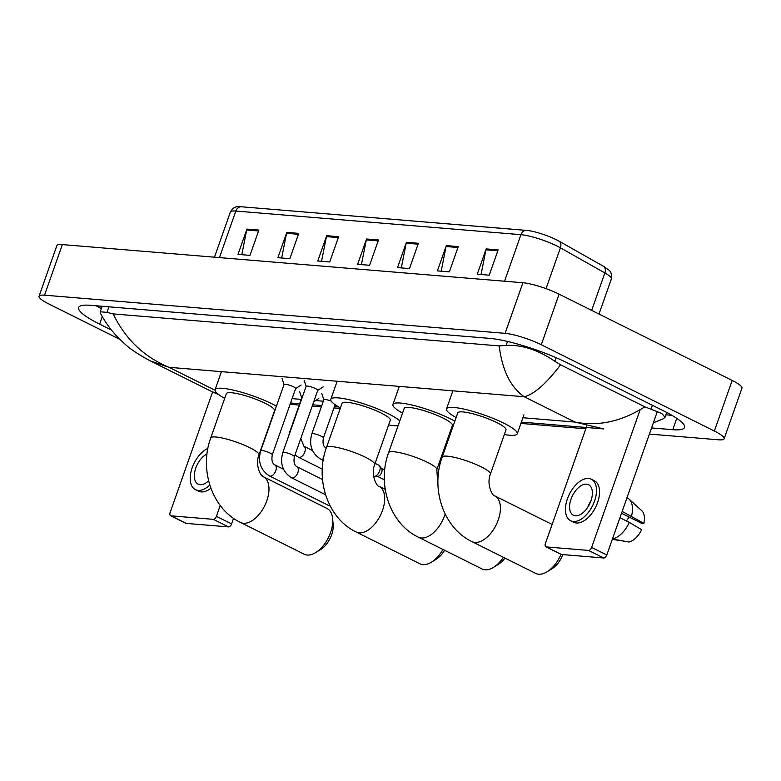 <?xml version="1.0" encoding="UTF-8"?>
<svg xmlns="http://www.w3.org/2000/svg" width="781" height="781" viewBox="0 0 781 781"><rect width="100%" height="100%" fill="white"/><g stroke="black" fill="none" stroke-linecap="round" stroke-linejoin="round"><path stroke-width="1.17" d="M591.676 310.389L604.855 272.95L560.416 247.811A27.267 4.92 -160.6 0 0 557.146 246.083A27.267 4.92 -160.6 0 0 520.947 234.671A6.814 5.516 -85.3 0 1 526.57 230.395A6.814 5.516 -85.3 0 1 526.726 230.415A22.356 4.032 19.4 0 1 527.78 230.522A22.356 4.032 19.4 0 1 556.404 239.767A22.356 4.032 19.4 0 1 559.089 241.192L603.537 266.331A22.356 4.032 19.4 0 1 605.011 267.209C609.209 270.909 611.992 270.041 611.357 278.954A27.267 4.92 -160.6 0 0 604.855 272.95A6.814 4.706 -60.5 0 0 603.537 266.331M241.807 254.694L246.679 229.995A5.457 4.413 -85.3 0 1 246.923 229.087L238.01 254.381L249.979 255.377L258.882 230.073L246.923 229.087M281.677 258.003L286.549 233.294A5.457 4.413 -85.3 0 1 286.803 232.387L277.89 257.681L289.849 258.677L298.762 233.382L286.803 232.387M321.557 261.303L326.429 236.604A5.457 4.413 -85.3 0 1 326.673 235.696L317.769 260.991L329.728 261.977L338.642 236.682L326.673 235.696M481.057 274.522L485.928 249.813A5.457 4.413 -85.3 0 1 486.182 248.905L477.269 274.199L489.238 275.195L498.141 249.9L486.182 248.905M441.187 271.212L446.058 246.513A5.457 4.413 -85.3 0 1 446.302 245.605L437.399 270.9L449.358 271.886L458.271 246.591L446.302 245.605M401.307 267.912L406.179 243.203A5.457 4.413 -85.3 0 1 406.423 242.295L397.519 267.6L409.478 268.586L418.391 243.291L406.423 242.295M361.437 264.603L366.299 239.904A5.457 4.413 -85.3 0 1 366.553 238.996L357.639 264.29L369.608 265.286L378.512 239.982L366.553 238.996M527.78 230.522L241.456 206.78A6.814 5.516 94.7 0 0 235.833 211.046A27.267 4.92 -160.6 0 0 230.356 212.081C232.884 207.443 236.584 205.667 241.456 206.78A6.814 5.516 94.7 0 1 241.612 206.789L526.414 230.385M119.942 339.413L48.822 303.955A27.267 4.92 19.4 0 1 39.05 296.214L56.867 245.624A27.267 4.92 19.4 0 1 62.343 244.59L522.919 282.742A27.267 4.92 19.4 0 1 559.108 294.154L732.178 380.445A27.267 4.92 19.4 0 1 741.95 388.177L724.133 438.776A27.267 4.92 19.4 0 1 718.657 439.81L649.402 434.07M39.05 296.214A27.267 4.92 19.4 0 1 44.527 295.179L505.102 333.341A27.267 4.92 19.4 0 1 541.292 344.753L714.361 431.034A27.267 4.92 19.4 0 1 724.133 438.776M585.809 428.798L520.907 423.429M340.233 408.453L333.965 407.936M321.333 406.891L312.185 406.13M299.24 405.066L290.093 404.304M651.569 427.939L672.773 429.696A58.624 10.583 -160.6 0 0 684.547 427.471A58.624 10.583 -160.6 0 0 663.538 410.835L567.387 362.901A58.624 10.583 -160.6 0 0 489.58 338.368L90.411 305.293A58.624 10.583 -160.6 0 0 78.637 307.519A58.624 10.583 -160.6 0 0 99.646 324.154L111.429 330.031M96.219 305.781A58.624 10.583 -160.6 0 0 101.374 308.622M665.881 414.809L671.865 415.297M603.762 428.925L575.011 422.072C598.363 426.621 621.637 421.545 644.833 406.813L661.849 413.481L665.012 417.259L663.157 418.85L653.355 422.843M100.603 313.571L100.261 311.795L106.968 312.361L113.177 313.913C125.341 339.071 143.948 356.868 169.018 367.314L150.382 360.939C138.208 354.398 129.5 348.551 124.247 343.415C114.719 335.098 106.841 325.14 100.603 313.571M644.833 406.813L560.573 364.805C546.104 383.813 533.979 394.454 524.207 396.738C510.54 387.239 502.203 370.292 499.196 345.895L113.177 313.913M499.196 345.895L506.127 345.427C521.757 344.567 537.992 349.849 554.832 361.271L560.573 364.805M218.67 394.59L212.383 391.857L216.688 392.921M657.397 411.372L606.817 554.988A3.407 1.904 116.5 0 1 603.713 557.985L588.532 550.42A3.407 1.904 -63.5 0 0 591.637 547.422L640.108 409.791M586.795 425.987L545.382 543.596A3.407 1.904 -63.5 0 0 545.86 546.807A3.407 1.904 -63.5 0 0 546.261 546.915L561.441 554.49L603.713 557.985M561.441 554.49A3.407 1.904 116.5 0 1 561.041 554.373L545.86 546.807M546.261 546.915L588.532 550.42M575.412 515.792A17.045 9.518 -63.5 0 0 590.28 502.525A17.045 9.518 -63.5 0 0 588.581 484.728A17.045 9.518 -63.5 0 0 586.541 484.171A17.045 9.518 -63.5 0 0 571.672 497.429A17.045 9.518 -63.5 0 0 573.371 515.226A17.045 9.518 -63.5 0 0 575.412 515.792M621.52 513.263L641.426 523.192L643.886 523.387L622.174 511.389M570.638 520.722L573.674 522.235A23.176 12.945 -63.5 0 0 576.437 522.997A23.176 12.945 -63.5 0 0 596.664 504.965A23.176 12.945 -63.5 0 0 594.351 480.745L591.315 479.231A23.176 12.945 -63.5 0 0 588.552 478.47A23.176 12.945 -63.5 0 0 568.324 496.511A23.176 12.945 -63.5 0 0 570.638 520.722A23.176 12.945 -63.5 0 0 573.4 521.483A23.176 12.945 -63.5 0 0 593.619 503.452A23.176 12.945 -63.5 0 0 591.315 479.231M631.536 516.056A22.493 12.564 -63.5 0 0 629.095 499.137A22.493 12.564 -63.5 0 0 627.446 498.014L626.967 497.77M643.886 523.387A17.729 9.899 -63.5 0 0 641.797 510.745L629.095 499.137M612.324 539.378L625.054 541.311M629.291 517.139A13.638 7.615 -63.5 0 0 626.499 520.986M612.499 538.88A22.493 12.564 -63.5 0 0 629.31 522.382L641.65 529.713A17.729 9.899 -63.5 0 1 628.9 542.014L612.138 538.939M619.948 517.715L629.31 522.382M590.827 501.119A17.045 9.518 -63.5 0 0 587.82 507.162M490.409 474.126A25.568 4.618 -160.6 0 0 481.242 466.872A25.568 4.618 -160.6 0 0 447.318 456.172A25.568 4.618 -160.6 0 0 442.183 457.139L457.773 412.876A25.568 4.618 -160.6 0 1 472.027 413.569A25.568 4.618 -160.6 0 1 496.833 422.599A25.568 4.618 -160.6 0 1 505.99 429.853L490.409 474.126C486.065 484.864 493.055 496.736 494.695 495.837A25.568 14.273 116.5 0 1 497.243 522.548A25.568 14.273 116.5 0 1 474.946 542.434A25.568 14.273 116.5 0 1 471.89 541.594L535.649 573.381A25.568 14.273 -63.5 0 0 538.705 574.22A25.568 14.273 -63.5 0 0 547.227 571.712A25.568 14.273 -63.5 0 0 560.992 554.354M456.124 417.542A37.498 6.765 19.4 0 1 446.517 408.912A37.498 6.765 19.4 0 1 467.438 409.927A37.498 6.765 19.4 0 1 503.813 423.185A37.498 6.765 19.4 0 1 517.247 433.816A37.498 6.765 19.4 0 1 504.35 434.529M562.837 554.608A18.744 10.465 116.5 0 1 552.245 568.578L547.227 571.712M445.141 514.035A25.568 14.273 116.5 0 1 421.349 537.992A25.568 14.273 116.5 0 1 418.294 537.152L482.053 568.949A25.568 14.273 -63.5 0 0 485.108 569.788A25.568 14.273 -63.5 0 0 493.631 567.27A25.568 14.273 -63.5 0 0 503.413 557.312M438.17 488.379L436.813 469.684L452.404 425.42A25.568 4.618 -160.6 0 0 443.247 418.167A25.568 4.618 -160.6 0 0 418.44 409.127A25.568 4.618 -160.6 0 0 404.177 408.434L388.587 452.707C376.95 483.966 389.553 523.397 418.294 537.152M402.527 413.1A37.498 6.765 19.4 0 1 392.921 404.47A37.498 6.765 19.4 0 1 413.842 405.485A37.498 6.765 19.4 0 1 450.217 418.743A37.498 6.765 19.4 0 1 454.845 421.193M451.652 430.233A37.498 6.765 19.4 0 1 450.754 430.087M504.956 558.083A18.744 10.465 116.5 0 1 498.649 564.136L493.631 567.27M374.685 464.539A25.568 4.618 -160.6 0 0 365.528 457.285A25.568 4.618 -160.6 0 0 331.593 446.586A25.568 4.618 -160.6 0 0 326.458 447.552L342.049 403.289A25.568 4.618 -160.6 0 1 356.312 403.982A25.568 4.618 -160.6 0 1 381.118 413.012A25.568 4.618 -160.6 0 1 390.275 420.266L374.685 464.539C370.34 475.278 377.33 487.149 378.98 486.251A25.568 14.273 116.5 0 1 381.519 512.961A25.568 14.273 116.5 0 1 359.221 532.847A25.568 14.273 116.5 0 1 356.165 532.007L419.934 563.794A25.568 14.273 -63.5 0 0 422.98 564.634A25.568 14.273 -63.5 0 0 431.502 562.125A25.568 14.273 -63.5 0 0 442.964 549.453M340.409 407.955A37.498 6.765 19.4 0 1 330.793 399.325A37.498 6.765 19.4 0 1 351.714 400.341A37.498 6.765 19.4 0 1 388.089 413.598A37.498 6.765 19.4 0 1 399.774 420.92M398.085 425.713A37.498 6.765 19.4 0 1 388.626 424.942M444.594 550.263A18.744 10.465 116.5 0 1 436.52 558.991L431.502 562.125M304.209 554.207A25.568 14.273 -63.5 0 0 307.265 555.047A25.568 14.273 -63.5 0 0 315.788 552.538A25.568 14.273 -63.5 0 0 332.647 518.711A25.568 14.273 -63.5 0 0 327.024 508.46L263.256 476.664A25.568 14.273 116.5 0 1 265.804 503.374A25.568 14.273 116.5 0 1 243.496 523.26A25.568 14.273 116.5 0 1 240.441 522.421L304.209 554.207M263.256 476.664C261.615 477.562 254.626 465.691 258.96 454.952L274.551 410.679A25.568 4.618 -160.6 0 0 265.394 403.426A25.568 4.618 -160.6 0 0 240.587 394.395A25.568 4.618 -160.6 0 0 226.324 393.702L210.733 437.965C199.096 469.235 211.71 508.656 240.441 522.421M224.684 398.369A37.498 6.765 19.4 0 1 215.078 389.739A37.498 6.765 19.4 0 1 235.989 390.754A37.498 6.765 19.4 0 1 272.374 404.011A37.498 6.765 19.4 0 1 276.435 406.14M332.647 518.711L333.165 524.598A18.744 10.465 116.5 0 1 320.796 549.404L315.788 552.538M306.172 386.439A6.131 1.103 19.4 0 1 306.162 386.283A6.131 1.103 19.4 0 1 309.588 386.449A6.131 1.103 19.4 0 1 315.544 388.616A6.131 1.103 19.4 0 1 317.74 390.354L294.398 456.631C293.431 461.913 294.3 465.3 297.014 466.794A6.131 3.427 116.5 0 1 297.629 473.208A6.131 3.427 116.5 0 1 292.27 477.982A6.131 3.427 116.5 0 1 292.055 477.952A6.131 3.427 116.5 0 1 291.538 477.777L325.55 494.734M284.079 384.613A6.131 1.103 19.4 0 1 284.069 384.447A6.131 1.103 19.4 0 1 287.496 384.613A6.131 1.103 19.4 0 1 293.451 386.78A6.131 1.103 19.4 0 1 295.648 388.528L272.305 454.806C271.339 460.087 272.208 463.475 274.922 464.968A6.131 3.427 116.5 0 1 275.537 471.373A6.131 3.427 116.5 0 1 270.187 476.146A6.131 3.427 116.5 0 1 269.962 476.117A6.131 3.427 116.5 0 1 269.445 475.951L328.86 505.571A6.131 3.427 116.5 0 0 329.592 505.766A6.131 3.427 116.5 0 0 329.826 505.776A6.131 3.427 116.5 0 0 330.09 505.756M375.095 463.367L378.785 465.203A6.131 3.427 116.5 0 1 379.537 465.857A6.131 3.427 116.5 0 1 379.634 470.992A6.131 3.427 116.5 0 1 374.284 476.4A6.131 3.427 116.5 0 1 373.611 476.303M379.537 465.857L381.606 468.717A4.432 2.47 116.5 0 1 381.675 472.427A4.432 2.47 116.5 0 1 377.809 476.322A4.432 2.47 116.5 0 1 377.633 476.322M323.871 399.852A6.131 1.103 19.4 0 1 323.861 399.696A6.131 1.103 19.4 0 1 331.242 401.141M233.548 518.33L231.586 523.905A3.407 1.904 116.5 0 1 228.482 526.902L213.291 519.336A3.407 1.904 -63.5 0 0 216.405 516.339L220.232 505.473M212.598 391.955L170.151 512.502A3.407 1.904 -63.5 0 0 170.619 515.724A3.407 1.904 -63.5 0 0 171.029 515.831L186.21 523.397L228.482 526.902M186.21 523.397A3.407 1.904 116.5 0 1 185.8 523.29L170.619 515.724M171.029 515.831L213.291 519.336M207.014 453.995A17.045 9.518 -63.5 0 0 195.318 469.469A17.045 9.518 -63.5 0 0 198.14 484.142A17.045 9.518 -63.5 0 0 200.17 484.698A17.045 9.518 -63.5 0 0 208.634 480.862M207.892 448.44A23.176 12.945 -63.5 0 0 191.648 469.391A23.176 12.945 -63.5 0 0 195.396 489.638L198.433 491.151A23.176 12.945 -63.5 0 0 201.205 491.903A23.176 12.945 -63.5 0 0 210.89 488.252M195.396 489.638A23.176 12.945 -63.5 0 0 198.169 490.39A23.176 12.945 -63.5 0 0 209.796 485.05M559.089 241.192A6.814 4.706 -60.5 0 1 560.416 247.811L546.036 288.638M504.555 281.219L520.947 234.671L235.833 211.046L219.441 257.603M366.299 239.904L378.199 240.89M406.179 243.203L418.069 244.189M446.058 246.513L457.949 247.499M485.928 249.813L497.829 250.799M326.429 236.604L338.319 237.59M286.549 233.294L298.44 234.28M246.679 229.995L258.57 230.981M522.909 417.747L575.011 422.072L524.207 396.738L169.018 367.314L215.009 390.236M292.084 398.632L301.232 399.384M315.534 400.575L323.324 401.219M44.527 295.179L62.343 244.59M714.361 431.034L732.178 380.445M541.292 344.753L559.108 294.154M505.102 333.341L522.919 282.742M102.282 316.637L99.646 324.154M676.766 418.362L672.773 429.696M652.369 405.271L650.983 409.205M108.91 306.826L106.968 312.361M507.523 341.453L506.127 345.427M556.101 357.678L554.832 361.271M591.637 547.422L606.817 554.988M436.813 469.684A25.568 4.618 -160.6 0 0 427.656 462.43A25.568 4.618 -160.6 0 0 393.722 451.73A25.568 4.618 -160.6 0 0 388.587 452.707M258.96 454.952A25.568 4.618 -160.6 0 0 249.803 447.698A25.568 4.618 -160.6 0 0 215.868 436.999A25.568 4.618 -160.6 0 0 210.733 437.965M306.162 386.283L282.82 452.56A6.131 1.103 19.4 0 1 283.845 452.306A6.131 1.103 19.4 0 1 292.201 454.893A6.131 1.103 19.4 0 1 294.398 456.631M284.069 384.447L260.737 450.725A6.131 1.103 19.4 0 1 261.752 450.481A6.131 1.103 19.4 0 1 270.109 453.058A6.131 1.103 19.4 0 1 272.305 454.806M323.861 399.696L311.834 433.845A6.131 1.103 19.4 0 1 312.849 433.601A6.131 1.103 19.4 0 1 321.216 436.179A6.131 1.103 19.4 0 1 323.412 437.916C322.446 443.208 323.314 446.595 326.028 448.089A6.131 3.427 116.5 0 1 326.233 448.206M323.51 458.545A6.131 3.427 116.5 0 1 321.069 459.238A6.131 3.427 116.5 0 1 320.552 459.072C311.687 453.302 308.778 444.887 311.834 433.845M300.783 438.492L303.936 446.254A6.131 3.427 116.5 0 1 304.785 452.043A6.131 3.427 116.5 0 1 298.977 457.412A6.131 3.427 116.5 0 1 298.459 457.236L295.003 454.913M301.769 397.861L289.741 432.01A6.131 1.103 19.4 0 1 290.132 431.795M216.405 516.339L231.586 523.905M230.356 212.081L214.472 257.193M611.357 278.954L598.998 314.05M666.71 412.456L665.012 417.259M102.204 306.269L100.261 311.795M603.293 428.886L521.376 422.101M338.661 406.96L334.434 406.618M321.792 405.564L312.644 404.812M299.699 403.738L290.561 402.976M212.383 391.857L150.391 360.949M446.517 408.912L452.882 390.832M517.247 433.816L523.924 414.848M494.695 495.837L552.118 524.471M442.183 457.139C430.546 488.408 443.149 527.829 471.89 541.594M392.921 404.47L399.296 386.39M330.793 399.325L337.167 381.245M378.98 486.251L385.228 489.365M326.458 447.552C314.821 478.821 327.424 518.242 356.165 532.007M215.078 389.739L221.443 371.658M306.142 386.351L304.092 380.132M291.538 477.777C282.673 472.007 279.764 463.602 282.82 452.56M317.711 390.422L323.197 386.859M297.014 466.794L322.514 479.514M284.05 384.516L282 378.307M269.445 475.951C260.581 470.182 257.671 461.776 260.737 450.725M295.618 388.596L301.115 385.033M274.922 464.968L283.493 469.244M384.35 479.788L377.428 476.332M377.809 476.322L374.284 476.4M384.711 470.064L381.382 468.405M323.842 399.765L321.792 393.546M335.108 404.695L323.412 437.916M320.552 459.072L323.188 460.38M303.936 446.254L312.507 450.53M301.749 397.939L299.699 391.72M288.814 435.534L289.741 432.01M298.459 457.236L322.28 469.108M313.728 401.746L318.804 398.447M263.324 476.703L260.883 474.477"/></g></svg>
